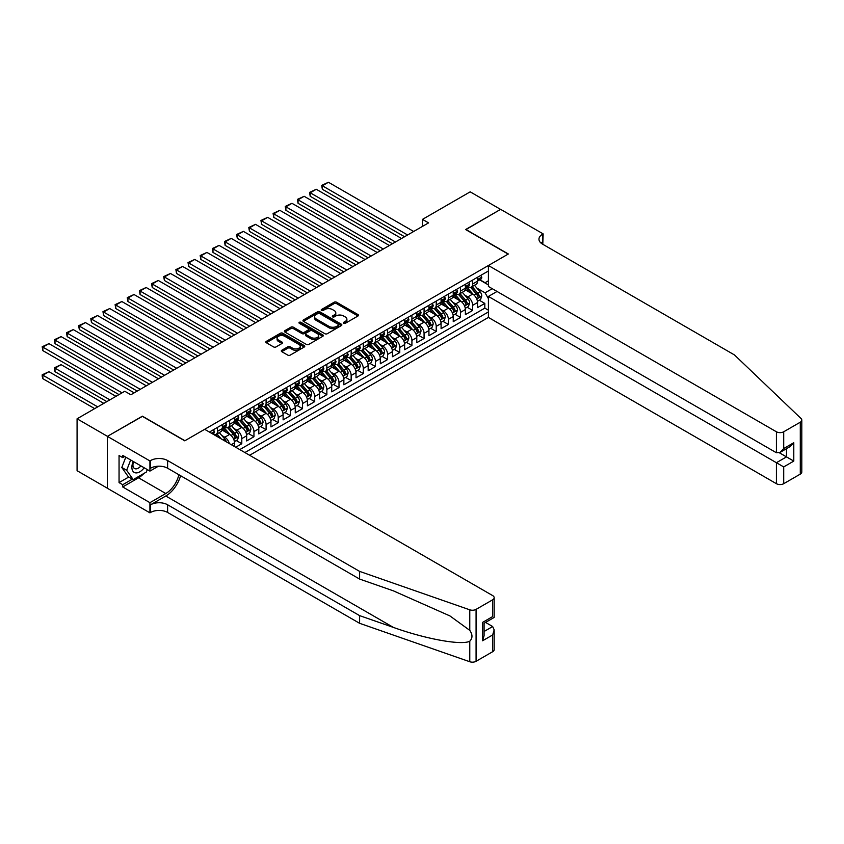 <?xml version="1.0" encoding="UTF-8"?>
<svg xmlns="http://www.w3.org/2000/svg" width="844" height="844" viewBox="0 0 844 844"><rect width="100%" height="100%" fill="white"/><g stroke="black" fill="none" stroke-linecap="round" stroke-linejoin="round"><path stroke-width="1.27" d="M343.656 323.294A1.182 0.686 0 0 0 345.333 323.294L358.004 315.983A1.688 0.971 0 0 0 358.5 315.287A1.688 0.971 0 0 0 358.004 314.601L336.534 302.205A1.688 0.971 0 0 0 334.15 302.205L321.469 309.526A1.182 0.686 0 0 0 323.147 310.486L324.782 309.537A5.402 3.112 0 0 1 332.42 309.537L334.203 310.571A5.402 3.112 0 0 1 335.785 312.776A5.402 3.112 0 0 1 334.203 314.981L332.568 315.93A1.182 0.686 0 0 0 334.235 316.89L335.88 315.941A5.402 3.112 0 0 1 343.508 315.941L345.301 316.975A5.402 3.112 0 0 1 346.884 319.18A5.402 3.112 0 0 1 345.301 321.385L343.656 322.334A1.182 0.686 0 0 0 343.656 323.294L343.656 322.334M281.78 350.271A1.688 0.971 0 0 0 281.295 350.967A1.688 0.971 0 0 0 281.78 351.653L287.804 355.134A1.688 0.971 0 0 0 290.188 355.134L304.273 347A1.688 0.971 0 0 0 304.758 346.314A1.688 0.971 0 0 0 304.273 345.629L282.793 333.232A1.688 0.971 0 0 0 280.408 333.232L266.335 341.356A1.688 0.971 0 0 0 265.839 342.042A1.688 0.971 0 0 0 266.335 342.738L273.614 346.937A1.688 0.971 0 0 0 275.999 346.937L282.023 343.455A1.688 0.971 0 0 0 282.518 342.769A1.688 0.971 0 0 0 282.023 342.084L278.414 339.995A4.515 2.606 0 0 1 277.096 338.159A4.515 2.606 0 0 1 279.881 335.743A4.515 2.606 0 0 1 284.797 336.313L298.934 344.468A4.515 2.606 0 0 1 300.253 346.314A4.515 2.606 0 0 1 297.468 348.72A4.515 2.606 0 0 1 292.551 348.161L290.188 346.8A1.688 0.971 0 0 0 287.804 346.8L281.78 350.271L281.78 351.653M142.393 416.377L107.452 436.337L77.078 418.793L77.078 470.709L107.399 488.222M142.393 416.166L184.92 440.716L508.162 254.097L465.624 229.547L500.566 209.375L470.182 191.841L422.485 219.377L422.485 226.392M77.078 418.793L124.775 391.257L130.852 394.77L428.562 222.879L422.485 219.377M324.898 333.718A1.688 0.971 0 0 0 327.293 333.718L341.366 325.584A1.688 0.971 0 0 0 341.862 324.898A1.688 0.971 0 0 0 341.366 324.212L319.897 311.816A1.688 0.971 0 0 0 317.513 311.816L303.429 319.939A1.688 0.971 0 0 0 302.943 320.625A1.688 0.971 0 0 0 303.429 321.321L324.898 333.718M299.789 323.547A1.182 0.686 0 0 1 300.991 323.716L300.991 322.313L322.819 334.92A1.688 0.971 0 0 1 323.305 335.606A1.688 0.971 0 0 1 322.819 336.292L308.746 344.426A1.688 0.971 0 0 1 306.351 344.426L284.882 332.03L284.882 330.648A1.688 0.971 0 0 0 284.396 331.333A1.688 0.971 0 0 0 284.882 332.03M284.882 330.648L290.906 327.166A1.688 0.971 0 0 1 293.29 327.166L302.004 332.198A1.688 0.971 0 0 0 304.389 332.198L308.387 329.888A1.688 0.971 0 0 0 308.872 329.202A1.688 0.971 0 0 0 308.387 328.516L299.314 323.284A1.182 0.686 0 0 1 300.991 322.313M235.719 447.246L241.795 443.733L236.267 440.547M233.883 428.435L236.932 430.197A6.879 3.967 60 0 1 241.795 438.616L246.659 435.81L246.659 440.927L253.949 436.717L248.421 433.531M246.037 421.42L249.085 423.182A6.879 3.967 60 0 1 253.949 431.601L258.802 428.794L258.802 433.911L266.092 429.702L260.564 426.515M258.19 414.404L261.239 416.166A6.879 3.967 60 0 1 266.092 424.585L270.956 421.778L270.956 426.895L278.246 422.686L272.717 419.5M270.333 407.388L273.393 409.15A6.879 3.967 60 0 1 278.246 417.569L283.109 414.763L283.109 419.879L290.399 415.67L284.871 412.484M282.487 400.373L285.536 402.134A6.879 3.967 60 0 1 290.399 410.553L295.263 407.747L295.263 412.864L302.553 408.654L297.025 405.468M294.64 393.357L297.689 395.119A6.879 3.967 60 0 1 302.553 403.537L307.416 400.731L307.416 405.848L314.707 401.638L309.178 398.452M306.794 386.341L309.843 388.103A6.879 3.967 60 0 1 314.707 396.522L319.559 393.715L319.559 398.832L326.86 394.623L321.332 391.437M318.948 379.325L321.997 381.087A6.879 3.967 60 0 1 326.86 389.506L331.713 386.7L331.713 391.816L339.003 387.607L333.475 384.421M331.091 372.309L334.15 374.071A6.879 3.967 60 0 1 339.003 382.49L343.867 379.684L343.867 384.801L351.157 380.591L345.629 377.405M343.244 365.294L346.304 367.056A6.879 3.967 60 0 1 351.157 375.474L356.02 372.668L356.02 377.785L363.31 373.575L357.782 370.389M355.398 358.278L358.447 360.04A6.879 3.967 60 0 1 363.31 368.459L368.174 365.652L368.174 370.769L375.464 366.56L369.936 363.374M367.551 351.262L370.6 353.024A6.879 3.967 60 0 1 375.464 361.443L380.327 358.637L380.327 363.753L387.618 359.544L382.089 356.358M379.705 344.246L382.754 346.008A6.879 3.967 60 0 1 387.618 354.427L392.471 351.621L392.471 356.738L399.771 352.528L394.232 349.342M391.859 337.231L394.908 338.993A6.879 3.967 60 0 1 399.771 347.411L404.624 344.605L404.624 349.722L411.914 345.512L406.386 342.326M404.002 330.215L407.061 331.977A6.879 3.967 60 0 1 411.914 340.396L416.778 337.589L416.778 342.706L424.068 338.497L418.54 335.311M416.155 323.199L419.204 324.961A6.879 3.967 60 0 1 424.068 333.38L428.931 330.574L428.931 335.69L436.221 331.481L430.693 328.295M428.309 316.183L431.358 317.945A6.879 3.967 60 0 1 436.221 326.364L441.085 323.558L441.085 328.675L448.375 324.465L442.847 321.279M440.462 309.168L443.511 310.93A6.879 3.967 60 0 1 448.375 319.348L453.239 316.542L453.239 321.659L460.529 317.449L455 314.263M452.616 302.152L455.665 303.914A6.879 3.967 60 0 1 460.529 312.333L465.382 309.526L465.382 314.643L472.682 310.434L472.682 305.317A6.879 3.967 -120 0 0 467.819 296.898L464.77 295.136M467.143 307.248L472.682 310.434M234.505 446.539L234.505 442.826A6.879 3.967 -120 0 0 229.642 434.407L222.13 430.071M229.357 443.575A6.879 3.967 60 0 0 224.778 437.213L221.729 435.451M246.659 435.81A6.879 3.967 -120 0 0 241.795 427.391L234.273 423.055M258.802 428.794A6.879 3.967 -120 0 0 253.949 420.375L246.427 416.039M270.956 421.778A6.879 3.967 -120 0 0 266.092 413.36L258.58 409.023M283.109 414.763A6.879 3.967 -120 0 0 278.246 406.344L270.734 402.008M295.263 407.747A6.879 3.967 -120 0 0 290.399 399.328L282.888 394.992M307.416 400.731A6.879 3.967 -120 0 0 302.553 392.312L295.041 387.976M319.559 393.715A6.879 3.967 -120 0 0 314.707 385.297L307.184 380.961M331.713 386.7A6.879 3.967 -120 0 0 326.86 378.281L319.338 373.945M343.867 379.684A6.879 3.967 -120 0 0 339.003 371.265L331.492 366.929M356.02 372.668A6.879 3.967 -120 0 0 351.157 364.249L343.645 359.913M368.174 365.652A6.879 3.967 -120 0 0 363.31 357.234L355.799 352.897M380.327 358.637A6.879 3.967 -120 0 0 375.464 350.218L367.952 345.882M392.471 351.621A6.879 3.967 -120 0 0 387.618 343.202L380.095 338.866M404.624 344.605A6.879 3.967 -120 0 0 399.771 336.186L392.249 331.85M416.778 337.589A6.879 3.967 -120 0 0 411.914 329.171L404.403 324.834M428.931 330.574A6.879 3.967 -120 0 0 424.068 322.155L416.556 317.819M441.085 323.558A6.879 3.967 -120 0 0 436.221 315.139L428.71 310.803M453.239 316.542A6.879 3.967 -120 0 0 448.375 308.123L440.863 303.787M465.382 309.526A6.879 3.967 -120 0 0 460.529 301.108L453.006 296.772M249.634 455.275L488.412 317.418L776.417 483.696L776.417 462.712L786.502 456.889L786.502 448.67M244.897 452.542L488.412 311.942M488.412 270.977L209.407 432.054M224.715 427.075L224.778 427.106A6.879 3.967 60 0 0 228.218 427.454L233.081 424.648A6.879 3.967 -120 0 0 234.505 421.494L234.505 417.569M236.869 420.059L236.932 420.09A6.879 3.967 60 0 0 240.371 420.439L245.235 417.632A6.879 3.967 -120 0 0 246.659 414.478L246.659 410.553M249.022 413.043L249.085 413.075A6.879 3.967 60 0 0 252.525 413.423L257.378 410.617A6.879 3.967 -120 0 0 258.802 407.462L258.802 403.537M261.176 406.027L261.239 406.059A6.879 3.967 60 0 0 264.678 406.407L269.531 403.601A6.879 3.967 -120 0 0 270.956 400.446L270.956 396.522M273.329 399.012L273.393 399.043A6.879 3.967 60 0 0 276.821 399.391L281.685 396.585A6.879 3.967 -120 0 0 283.109 393.431L283.109 389.506M285.472 391.996L285.536 392.027A6.879 3.967 60 0 0 288.975 392.376L293.839 389.569A6.879 3.967 -120 0 0 295.263 386.415L295.263 382.49M297.626 384.98L297.689 385.012A6.879 3.967 60 0 0 301.129 385.36L305.992 382.554A6.879 3.967 -120 0 0 307.416 379.399L307.416 375.474M309.78 377.964L309.843 377.996A6.879 3.967 60 0 0 313.282 378.344L318.146 375.538A6.879 3.967 -120 0 0 319.559 372.383L319.559 368.459M321.933 370.949L321.997 370.98A6.879 3.967 60 0 0 325.436 371.328L330.289 368.522A6.879 3.967 -120 0 0 331.713 365.368L331.713 361.443M334.087 363.933L334.15 363.964A6.879 3.967 60 0 0 337.579 364.313L342.442 361.506A6.879 3.967 -120 0 0 343.867 358.352L343.867 354.427M346.23 356.917L346.304 356.949A6.879 3.967 60 0 0 349.732 357.297L354.596 354.491A6.879 3.967 -120 0 0 356.02 351.336L356.02 347.411M358.383 349.901L358.447 349.933A6.879 3.967 60 0 0 361.886 350.281L366.75 347.475A6.879 3.967 -120 0 0 368.174 344.32L368.174 340.396M370.537 342.886L370.6 342.917A6.879 3.967 60 0 0 374.04 343.265L378.903 340.459A6.879 3.967 -120 0 0 380.327 337.305L380.327 333.38M382.691 335.87L382.754 335.901A6.879 3.967 60 0 0 386.193 336.25L391.057 333.443A6.879 3.967 -120 0 0 392.471 330.289L392.471 326.364M394.844 328.854L394.908 328.886A6.879 3.967 60 0 0 398.347 329.234L403.2 326.428A6.879 3.967 -120 0 0 404.624 323.273L404.624 319.348M406.998 321.838L407.061 321.87A6.879 3.967 60 0 0 410.49 322.218L415.353 319.412A6.879 3.967 -120 0 0 416.778 316.257L416.778 312.333M419.141 314.823L419.204 314.854A6.879 3.967 60 0 0 422.644 315.202L427.507 312.396A6.879 3.967 -120 0 0 428.931 309.242L428.931 305.317M431.295 307.807L431.358 307.838A6.879 3.967 60 0 0 434.797 308.187L439.661 305.38A6.879 3.967 -120 0 0 441.085 302.226L441.085 298.301M443.448 300.791L443.511 300.823A6.879 3.967 60 0 0 446.951 301.171L451.814 298.365A6.879 3.967 -120 0 0 453.239 295.21L453.239 291.286M455.602 293.775L455.665 293.807A6.879 3.967 60 0 0 459.104 294.155L463.968 291.349A6.879 3.967 -120 0 0 465.382 288.194L465.382 284.27M239.791 449.599L484.825 308.123L484.825 303.418L477.535 307.627L477.535 302.511A6.879 3.967 -120 0 0 472.682 294.092L465.16 289.756M467.755 286.76L467.819 286.791A6.879 3.967 -120 0 0 471.258 287.139A6.879 3.967 -120 0 0 472.682 283.985L472.682 280.06M471.258 287.139L476.111 284.333A6.879 3.967 -120 0 0 477.535 281.179L477.535 277.254M210.198 432.508L210.198 431.601M217.488 427.391L217.488 431.316A6.879 3.967 60 0 1 216.064 434.47A6.879 3.967 60 0 1 213.943 434.681M216.064 434.47L220.928 431.664A6.879 3.967 -120 0 0 222.352 428.509L222.352 424.585M229.642 420.375L229.642 424.3A6.879 3.967 60 0 1 228.218 427.454M241.795 413.36L241.795 417.284A6.879 3.967 60 0 1 240.371 420.439M253.949 406.344L253.949 410.268A6.879 3.967 60 0 1 252.525 413.423M266.092 399.328L266.092 403.253A6.879 3.967 60 0 1 264.678 406.407M278.246 392.312L278.246 396.237A6.879 3.967 60 0 1 276.821 399.391M290.399 385.297L290.399 389.221A6.879 3.967 60 0 1 288.975 392.376M302.553 378.281L302.553 382.205A6.879 3.967 60 0 1 301.129 385.36M314.707 371.265L314.707 375.19A6.879 3.967 60 0 1 313.282 378.344M326.86 364.249L326.86 368.174A6.879 3.967 60 0 1 325.436 371.328M339.003 357.234L339.003 361.158A6.879 3.967 60 0 1 337.579 364.313M351.157 350.218L351.157 354.142A6.879 3.967 60 0 1 349.732 357.297M363.31 343.202L363.31 347.127A6.879 3.967 60 0 1 361.886 350.281M375.464 336.186L375.464 340.111A6.879 3.967 60 0 1 374.04 343.265M387.618 329.171L387.618 333.095A6.879 3.967 60 0 1 386.193 336.25M399.771 322.155L399.771 326.079A6.879 3.967 60 0 1 398.347 329.234M411.914 315.139L411.914 319.064A6.879 3.967 60 0 1 410.49 322.218M424.068 308.123L424.068 312.048A6.879 3.967 60 0 1 422.644 315.202M436.221 301.108L436.221 305.032A6.879 3.967 60 0 1 434.797 308.187M448.375 294.092L448.375 298.016A6.879 3.967 60 0 1 446.951 301.171M460.529 287.076L460.529 291.001A6.879 3.967 60 0 1 459.104 294.155M460.529 312.333L460.529 317.449M448.375 319.348L448.375 324.465M436.221 326.364L436.221 331.481M424.068 333.38L424.068 338.497M411.914 340.396L411.914 345.512M399.771 347.411L399.771 352.528M387.618 354.427L387.618 359.544M375.464 361.443L375.464 366.56M363.31 368.459L363.31 373.575M351.157 375.474L351.157 380.591M339.003 382.49L339.003 387.607M326.86 389.506L326.86 394.623M314.707 396.522L314.707 401.638M302.553 403.537L302.553 408.654M290.399 410.553L290.399 415.67M278.246 417.569L278.246 422.686M266.092 424.585L266.092 429.702M253.949 431.601L253.949 436.717M241.795 438.616L241.795 443.733M488.412 298.618L485.068 292.826L476.913 288.12M485.068 292.826L492.242 288.69M479.666 279.881L488.412 284.934M479.909 279.744L485.068 282.729L488.412 280.799M479.297 300.232L484.825 303.418M484.825 308.123L488.412 310.191M344.13 323.463L345.301 322.788A5.402 3.112 0 0 0 346.884 320.583L346.884 319.18M335.785 312.776L335.785 314.179A5.402 3.112 0 0 1 334.203 316.384L333.042 317.059M357.983 315.994L336.534 303.608A1.688 0.971 0 0 0 334.15 303.608L321.944 310.655M341.345 325.605L319.897 313.219A1.688 0.971 0 0 0 317.513 313.219L303.46 321.332M338.381 325.383A1.182 0.686 0 0 0 338.381 324.412L319.538 313.535A1.182 0.686 0 0 0 317.861 313.535L316.141 314.538A5.402 3.112 0 0 0 314.559 316.743A5.402 3.112 0 0 0 316.141 318.937L329.023 326.375A5.402 3.112 0 0 0 336.651 326.375L338.381 325.383L338.381 326.786A1.182 0.686 0 0 0 338.729 326.301L338.729 324.898M314.559 316.743L314.559 318.146A5.402 3.112 0 0 0 316.141 320.34L316.141 318.937M338.381 326.786L336.651 327.778A5.402 3.112 0 0 1 329.023 327.778L316.141 320.34M284.903 332.04L290.906 328.569L290.906 327.166M308.872 329.202L308.872 330.605A1.688 0.971 0 0 1 308.387 331.291L304.389 333.602A1.688 0.971 0 0 1 302.004 333.602L293.29 328.569A1.688 0.971 0 0 0 290.906 328.569M300.991 323.716L322.798 336.313M311.035 337.41A4.515 2.606 0 0 0 315.951 337.98A4.515 2.606 0 0 0 318.737 335.574A4.515 2.606 0 0 0 317.418 333.728L312.438 330.859A1.688 0.971 0 0 0 310.054 330.859L306.055 333.158A1.688 0.971 0 0 0 305.56 333.855A1.688 0.971 0 0 0 306.055 334.541L311.035 337.41L311.035 338.813A4.515 2.606 0 0 0 315.951 339.383A4.515 2.606 0 0 0 318.737 336.978L318.737 335.574M305.56 333.855L305.56 335.258A1.688 0.971 0 0 0 306.055 335.944L306.055 334.541M311.035 338.813L306.055 335.944M300.253 346.314L300.253 347.717A4.515 2.606 0 0 1 297.468 350.123A4.515 2.606 0 0 1 292.551 349.564L290.188 348.203A1.688 0.971 0 0 0 287.804 348.203L281.812 351.663M277.096 338.159L277.096 339.562A4.515 2.606 0 0 0 278.414 341.398L278.414 339.995M282.023 342.084L282.023 343.455L278.414 341.398M304.241 347.021L282.793 334.635A1.688 0.971 0 0 0 280.408 334.635L266.356 342.748M477.44 301.308L480.574 299.493L481.787 295.98A4.558 2.627 -120 0 0 480.014 291.707L474.465 285.283M473.357 294.535L467.006 287.192M322.355 217.341L380.264 250.773L298.059 203.309L297.383 199.416L304.135 196.293L298.059 199.796L298.059 203.309M469.739 292.393L466.057 288.131A10.909 6.298 -120 0 0 465.719 287.751M470.635 287.382L476.248 293.881A4.558 2.627 60 0 1 477.873 297.025C478.559 297.943 479.044 297.658 479.329 296.181A4.558 2.627 -120 0 0 477.704 293.047L472.155 286.612M470.963 287.276L476.997 294.261A2.321 1.34 60 0 1 477.588 295.168L479.329 296.181M477.873 297.025L478.21 297.563M407.599 234.98L322.355 185.764L322.355 189.278L404.571 236.742M480.763 275.397L481.787 277.18A4.558 2.627 60 0 1 480.848 279.195L478.537 280.535A4.558 2.627 -120 0 0 479.329 279.48L479.234 279.079M413.676 231.478L328.432 182.262L322.355 185.764L321.691 185.385L328.432 182.262M477.693 280.746L477.704 280.746A4.558 2.627 -120 0 0 478.537 280.535M478.748 279.142L479.329 279.48L477.873 280.324A4.558 2.627 60 0 1 477.535 280.968M322.355 189.278L321.691 185.385M133.204 461.446A11.172 6.446 120 0 0 135.831 472.893A11.172 6.446 120 0 0 144.166 467.776M133.584 461.668A7.649 4.42 120 0 0 134.512 468.504A7.649 4.42 120 0 0 135.641 468.853A7.649 4.42 120 0 0 140.916 465.899M147.299 469.58L146.339 472.049L133.215 479.624L128.362 476.818L121.8 467.481L125.798 457.174M133.215 479.624L126.663 470.287L130.662 459.98M121.8 467.481L126.663 470.287M497.042 291.465L488.412 296.444L783.707 466.922L783.707 483.696L800.291 474.117L800.291 422.2A5.159 2.975 0 0 0 801.8 420.09A5.159 2.975 0 0 0 801.061 418.55L734.491 354.955L542.492 244.106A12.027 6.942 180 0 1 538.968 239.19A12.027 6.942 180 0 1 542.492 234.284L543.156 233.893L500.629 209.344L465.814 229.652M488.412 296.444L488.412 317.418M465.814 229.441L508.341 253.991L488.412 265.501L776.417 431.78A5.159 2.975 0 0 0 783.707 431.78L800.291 422.2M543.156 233.893L542.798 244.275M488.412 265.501L488.412 286.475L776.417 452.753L776.417 431.78M801.8 420.09L801.8 472.007A5.159 2.975 180 0 1 800.291 474.117M783.707 483.696A5.159 2.975 180 0 1 776.417 483.696M540.972 243.03A12.027 6.942 180 0 1 542.492 241.964L542.492 234.284M779.328 452.753L793.793 461.098L783.707 466.922M783.707 431.78L783.707 448.544L780.056 452.395L776.417 452.753M783.707 448.544L793.793 442.72L790.142 446.571L780.056 452.395M492.664 651.716L492.664 634.952L494.173 629.867L494.173 649.616A5.159 2.975 180 0 1 492.664 651.716L476.079 661.295A5.159 2.975 180 0 1 469.77 661.738L359.607 623.305L359.607 615.624L167.608 504.775A12.027 6.942 -0 0 0 150.591 504.775L165.783 496.008A22.387 12.924 120 0 0 180.574 475.71M359.607 615.624L393.388 627.409C425.671 639.045 461.742 645.565 469.77 641.208C472.693 638.212 472.693 634.593 469.77 630.352L449.947 615.941L393.388 590.853L359.607 579.068L167.608 468.22A12.027 6.942 -0 0 0 150.591 468.22L150.591 460.539L149.926 460.929L107.399 436.369L142.214 416.271L184.741 440.821L204.67 429.322L492.664 595.59A5.159 2.975 -0 0 1 494.173 597.7A5.159 2.975 -0 0 1 492.664 599.799L476.079 609.379L476.079 661.295M359.607 623.305L167.608 512.456A12.027 6.942 -0 0 0 150.591 512.456L149.926 512.846L107.399 488.286L107.399 436.369M359.607 579.068L359.607 571.388L167.608 460.539A12.027 6.942 -0 0 0 150.591 460.539M469.77 630.352L469.77 609.822L359.607 571.388M143.923 473.442A19.338 11.162 -60 0 1 138.564 477.799L122.707 486.956L122.707 484.709L132.371 479.128M124.648 456.509L122.707 457.627L119.057 455.528L119.057 482.61L122.707 484.709M122.707 457.627L122.707 455.38L149.926 471.1L149.926 460.929M149.926 512.846L149.926 502.676L165.783 493.518A19.338 11.162 120 0 0 178.875 474.729M122.707 486.956L149.926 502.676M485.553 622.429L492.664 626.533L494.173 629.867M158.408 466.204L149.926 471.1M469.77 609.822A5.159 2.975 -0 0 0 476.079 609.379M119.057 482.61L128.721 477.029M492.664 634.952L482.578 640.775L484.087 635.69L484.087 623.262L494.173 617.439L494.173 597.7M482.578 640.775L482.578 622.397C484.551 623.526 484.551 623.526 482.578 622.397L492.664 616.574C494.637 617.702 494.637 617.702 492.664 616.574L492.664 599.799M465.287 308.324L468.42 306.509L469.644 302.996A4.558 2.627 -120 0 0 467.861 298.723L462.312 292.298M461.204 301.551L454.853 294.208M310.212 224.356L368.111 257.789L285.905 210.325L285.24 206.432L291.982 203.309L285.905 206.812L285.905 210.325M457.585 299.409L453.903 295.147A10.909 6.298 -120 0 0 453.566 294.767M458.482 294.398L464.094 300.897A4.558 2.627 60 0 1 465.719 304.04C466.405 304.958 466.89 304.673 467.186 303.196A4.558 2.627 -120 0 0 465.561 300.063L460.001 293.628M458.809 294.292L464.844 301.276A2.321 1.34 60 0 1 465.434 302.184L467.186 303.196M465.719 304.04L466.057 304.578M453.133 315.339L456.277 313.525L457.49 310.012A4.558 2.627 -120 0 0 455.718 305.739L450.158 299.314M449.05 308.566L442.699 301.224M298.059 231.372L355.957 264.805L273.751 217.341L273.087 213.448L279.828 210.325L273.751 213.827L273.751 217.341M445.442 306.425L441.76 302.163A10.909 6.298 -120 0 0 441.412 301.783M446.328 301.413L451.951 307.912A4.558 2.627 60 0 1 453.566 311.056C454.251 311.974 454.737 311.689 455.032 310.212A4.558 2.627 -120 0 0 453.407 307.079L447.847 300.643M446.666 301.308L452.7 308.292A2.321 1.34 60 0 1 453.281 309.199L455.032 310.212M453.566 311.056L453.903 311.594M440.979 322.355L444.123 320.541L445.337 317.027A4.558 2.627 -120 0 0 443.564 312.755L438.015 306.33M436.897 315.582L430.556 308.239M285.905 238.388L343.803 271.821L261.598 224.356L260.933 220.463L267.675 217.341L261.598 220.843L261.598 224.356M433.288 313.44L429.607 309.178A10.909 6.298 -120 0 0 429.269 308.798M434.175 308.429L439.798 314.928A4.558 2.627 60 0 1 441.423 318.072C442.098 318.99 442.594 318.705 442.878 317.228A4.558 2.627 -120 0 0 441.254 314.095L435.704 307.659M434.512 308.324L440.547 315.308A2.321 1.34 60 0 1 441.127 316.215L442.878 317.228M441.423 318.072L441.75 318.61M428.826 329.371L431.97 327.556L433.183 324.054A4.558 2.627 -120 0 0 431.411 319.771L425.861 313.346M424.743 322.598L418.402 315.255M273.751 245.404L331.66 278.837L249.444 231.372L248.78 227.479L255.521 224.356L249.444 227.859L249.444 231.372M421.135 320.456L417.453 316.194A10.909 6.298 -120 0 0 417.115 315.814M422.032 315.445L427.644 321.944A4.558 2.627 60 0 1 429.269 325.088C429.955 326.006 430.44 325.721 430.725 324.244A4.558 2.627 -120 0 0 429.1 321.11L423.551 314.675M422.359 315.339L428.393 322.324A2.321 1.34 60 0 1 428.974 323.231L430.725 324.244M429.269 325.088L429.596 325.626M395.456 241.996L310.212 192.78L310.212 196.293L392.418 243.758M468.61 282.413L469.644 284.196A4.558 2.627 60 0 1 468.694 286.211L466.384 287.551A4.558 2.627 -120 0 0 467.186 286.496L467.08 286.095M401.533 238.493L316.289 189.278L310.212 192.78L309.537 192.4L316.289 189.278M465.54 287.762L465.561 287.762A4.558 2.627 -120 0 0 466.384 287.551M466.595 286.158L467.186 286.496L465.719 287.34A4.558 2.627 60 0 1 465.382 287.983M310.212 196.293L309.537 192.4M383.303 249.012L297.383 199.416M456.456 289.429L457.49 291.212A4.558 2.627 60 0 1 456.541 293.227L454.241 294.567A4.558 2.627 -120 0 0 455.032 293.512L454.937 293.111M389.379 245.509L304.135 196.293M453.386 294.778L453.407 294.778A4.558 2.627 -120 0 0 454.241 294.567M454.441 293.174L455.032 293.512L453.566 294.356A4.558 2.627 60 0 1 453.239 294.999M371.149 256.027L285.24 206.432M444.303 296.444L445.337 298.227A4.558 2.627 60 0 1 444.398 300.242L442.087 301.582A4.558 2.627 -120 0 0 442.878 300.527L442.783 300.126M377.226 252.525L291.982 203.309M441.233 301.793L441.254 301.793A4.558 2.627 -120 0 0 442.087 301.582M442.288 300.19L442.878 300.527L441.423 301.371A4.558 2.627 60 0 1 441.085 302.015M358.995 263.043L273.087 213.448M432.149 303.46L433.183 305.243A4.558 2.627 60 0 1 432.244 307.258L429.934 308.598A4.558 2.627 -120 0 0 430.725 307.543L430.63 307.142M365.072 259.541L279.828 210.325M429.079 308.809L429.1 308.809A4.558 2.627 -120 0 0 429.934 308.598M430.134 307.205L430.725 307.543L429.269 308.387A4.558 2.627 60 0 1 428.931 309.031M416.672 336.387L419.816 334.572L421.029 331.07A4.558 2.627 -120 0 0 419.257 326.786L413.708 320.361M412.589 329.614L406.249 322.271M261.598 252.419L319.507 285.852L237.301 238.388L236.626 234.495L243.378 231.372L237.301 234.875L237.301 238.388M408.981 327.472L405.299 323.21A10.909 6.298 -120 0 0 404.962 322.83M409.878 322.461L415.491 328.96A4.558 2.627 60 0 1 417.115 332.103C417.801 333.021 418.286 332.736 418.571 331.259A4.558 2.627 -120 0 0 416.947 328.126L411.397 321.691M410.205 322.355L416.24 329.339A2.321 1.34 60 0 1 416.82 330.247L418.571 331.259M417.115 332.103L417.442 332.642M346.842 270.059L260.933 220.463M419.995 310.476L421.029 312.259A4.558 2.627 60 0 1 420.09 314.274L417.78 315.614A4.558 2.627 -120 0 0 418.571 314.559L418.476 314.158M352.919 266.556L267.675 217.341M416.936 315.825L416.947 315.825A4.558 2.627 -120 0 0 417.78 315.614M417.98 314.221L418.571 314.559L417.115 315.403A4.558 2.627 60 0 1 416.778 316.046M404.529 343.402L407.663 341.588L408.876 338.085A4.558 2.627 -120 0 0 407.103 333.802L401.554 327.377M400.446 336.629L394.095 329.287M249.444 259.435L307.353 292.868L225.148 245.404L224.472 241.511L231.224 238.388L225.148 241.89L225.148 245.404M396.828 334.488L393.146 330.226A10.909 6.298 -120 0 0 392.808 329.846M397.724 329.476L403.337 335.975A4.558 2.627 60 0 1 404.962 339.119C405.647 340.037 406.133 339.752 406.418 338.275A4.558 2.627 -120 0 0 404.793 335.142L399.244 328.706M398.051 329.371L404.086 336.355A2.321 1.34 60 0 1 404.677 337.262L406.418 338.275M404.962 339.119L405.299 339.657M334.699 277.075L248.78 227.479M407.852 317.492L408.876 319.275A4.558 2.627 60 0 1 407.937 321.29L405.626 322.63A4.558 2.627 -120 0 0 406.418 321.575L406.323 321.174M340.765 273.572L255.521 224.356M404.782 322.841L404.793 322.841A4.558 2.627 -120 0 0 405.626 322.63M405.837 321.237L406.418 321.575L404.962 322.419A4.558 2.627 60 0 1 404.624 323.062M392.376 350.418L395.509 348.604L396.733 345.101A4.558 2.627 -120 0 0 394.95 340.818L389.401 334.393M388.293 343.645L381.942 336.302M237.301 266.451L295.2 299.884L212.994 252.419L212.329 248.526L219.071 245.404L212.994 248.906L212.994 252.419M384.674 341.503L380.992 337.241A10.909 6.298 -120 0 0 380.655 336.861M385.571 336.492L391.183 342.991A4.558 2.627 60 0 1 392.808 346.135C393.494 347.053 393.979 346.768 394.275 345.291A4.558 2.627 -120 0 0 392.65 342.158L387.09 335.722M385.898 336.387L391.933 343.371A2.321 1.34 60 0 1 392.523 344.278L394.275 345.291M392.808 346.135L393.146 346.673M322.545 284.09L236.626 234.495M395.699 324.507L396.733 326.29A4.558 2.627 60 0 1 395.783 328.305L393.473 329.645A4.558 2.627 -120 0 0 394.275 328.59L394.169 328.189M328.622 280.588L243.378 231.372M392.629 329.856L392.65 329.856A4.558 2.627 -120 0 0 393.473 329.645M393.684 328.253L394.275 328.59L392.808 329.434A4.558 2.627 60 0 1 392.471 330.078M380.222 357.434L383.366 355.619L384.579 352.117A4.558 2.627 -120 0 0 382.807 347.833L377.247 341.409M376.139 350.661L369.788 343.318M225.148 273.467L283.046 306.899L200.84 259.435L200.176 255.542L206.917 252.419L200.84 255.922L200.84 259.435M372.531 348.519L368.849 344.257A10.909 6.298 -120 0 0 368.501 343.877M373.417 343.508L379.04 350.007A4.558 2.627 60 0 1 380.655 353.151C381.34 354.069 381.826 353.784 382.121 352.307A4.558 2.627 -120 0 0 380.496 349.173L374.947 342.738M373.755 343.402L379.789 350.387A2.321 1.34 60 0 1 380.37 351.294L382.121 352.307M380.655 353.151L380.992 353.689M310.392 291.106L224.472 241.511M383.545 331.523L384.579 333.306A4.558 2.627 60 0 1 383.63 335.321L381.33 336.661A4.558 2.627 -120 0 0 382.121 335.606L382.026 335.205M316.468 287.604L231.224 238.388M380.475 336.872L380.496 336.872A4.558 2.627 -120 0 0 381.33 336.661M381.53 335.268L382.121 335.606L380.655 336.45A4.558 2.627 60 0 1 380.327 337.094M368.068 364.45L371.212 362.635L372.426 359.133A4.558 2.627 -120 0 0 370.653 354.849L365.104 348.424M363.986 357.677L357.645 350.334M212.994 280.482L270.892 313.915L188.687 266.451L188.022 262.558L194.764 259.435L188.687 262.938L188.687 266.451M360.377 355.535L356.695 351.273A10.909 6.298 -120 0 0 356.358 350.893M361.264 350.524L366.887 357.023A4.558 2.627 60 0 1 368.512 360.166C369.197 361.084 369.683 360.799 369.967 359.322A4.558 2.627 -120 0 0 368.343 356.189L362.793 349.754M361.601 350.418L367.636 357.402A2.321 1.34 60 0 1 368.216 358.31L369.967 359.322M368.512 360.166L368.839 360.704M298.238 298.122L212.329 248.526M371.392 338.539L372.426 340.322A4.558 2.627 60 0 1 371.487 342.337L369.176 343.677A4.558 2.627 -120 0 0 369.967 342.622L369.872 342.221M304.315 294.619L219.071 245.404M368.322 343.888L368.343 343.888A4.558 2.627 -120 0 0 369.176 343.677M369.377 342.284L369.967 342.622L368.512 343.466A4.558 2.627 60 0 1 368.174 344.109M355.915 371.466L359.059 369.651L360.272 366.148A4.558 2.627 -120 0 0 358.5 361.865L352.95 355.44M351.832 364.692L345.491 357.35M200.84 287.498L258.749 320.931L176.533 273.467L175.868 269.574L182.61 266.451L176.533 269.953L176.533 273.467M348.224 362.551L344.542 358.289A10.909 6.298 -120 0 0 344.204 357.909M349.121 357.539L354.733 364.038A4.558 2.627 60 0 1 356.358 367.182C357.044 368.1 357.529 367.815 357.814 366.338A4.558 2.627 -120 0 0 356.189 363.205L350.64 356.769M349.448 357.434L355.482 364.418A2.321 1.34 60 0 1 356.062 365.325L357.814 366.338M356.358 367.182L356.685 367.72M286.084 305.138L200.176 255.542M359.238 345.555L360.272 347.338A4.558 2.627 60 0 1 359.333 349.353L357.023 350.693A4.558 2.627 -120 0 0 357.814 349.638L357.719 349.237M292.161 301.635L206.917 252.419M356.168 350.904L356.189 350.904A4.558 2.627 -120 0 0 357.023 350.693M357.223 349.3L357.814 349.638L356.358 350.482A4.558 2.627 60 0 1 356.02 351.125M343.761 378.481L346.905 376.667L348.118 373.164A4.558 2.627 -120 0 0 346.346 368.881L340.797 362.456M339.678 371.708L333.338 364.365M188.687 294.514L246.596 327.947L164.39 280.482L163.715 276.589L170.467 273.467L164.39 276.969L164.39 280.482M336.07 369.566L332.388 365.304A10.909 6.298 -120 0 0 332.051 364.924M336.967 364.555L342.58 371.054A4.558 2.627 60 0 1 344.204 374.198C344.89 375.116 345.375 374.831 345.66 373.354A4.558 2.627 -120 0 0 344.036 370.221L338.486 363.785M337.294 364.45L343.329 371.434A2.321 1.34 60 0 1 343.909 372.341L345.66 373.354M344.204 374.198L344.531 374.736M273.931 312.153L188.022 262.558M347.084 352.57L348.118 354.353A4.558 2.627 60 0 1 347.179 356.368L344.869 357.708A4.558 2.627 -120 0 0 345.66 356.653L345.565 356.252M280.008 308.651L194.764 259.435M344.025 357.919L344.036 357.919A4.558 2.627 -120 0 0 344.869 357.708M345.069 356.316L345.66 356.653L344.204 357.497A4.558 2.627 60 0 1 343.867 358.141M331.618 385.497L334.751 383.682L335.965 380.18A4.558 2.627 -120 0 0 334.192 375.897L328.643 369.472M327.535 378.724L321.184 371.381M176.533 301.53L234.442 334.962L152.237 287.498L151.561 283.605L158.313 280.482L152.237 283.985L152.237 287.498M323.917 376.582L320.235 372.32A10.909 6.298 -120 0 0 319.897 371.94M324.813 371.571L330.426 378.07A4.558 2.627 60 0 1 332.051 381.214C332.736 382.132 333.222 381.847 333.507 380.37A4.558 2.627 -120 0 0 331.882 377.236L326.333 370.801M325.14 371.466L331.175 378.45A2.321 1.34 60 0 1 331.766 379.357L333.507 380.37M332.051 381.214L332.388 381.752M261.788 319.169L175.868 269.574M334.941 359.586L335.965 361.369A4.558 2.627 60 0 1 335.026 363.384L332.715 364.724A4.558 2.627 -120 0 0 333.507 363.669L333.412 363.268M267.854 315.667L182.61 266.451M331.871 364.935L331.882 364.935A4.558 2.627 -120 0 0 332.715 364.724M332.926 363.331L333.507 363.669L332.051 364.513A4.558 2.627 60 0 1 331.713 365.157M319.465 392.513L322.598 390.698L323.822 387.196A4.558 2.627 -120 0 0 322.039 382.912L316.489 376.487M315.382 385.74L309.031 378.397M164.39 308.545L222.288 341.978L140.083 294.514L139.418 290.621L146.16 287.498L140.083 291.001L140.083 294.514M311.763 383.598L308.081 379.336A10.909 6.298 -120 0 0 307.743 378.956M312.66 378.587L318.272 385.086A4.558 2.627 60 0 1 319.897 388.229C320.583 389.147 321.068 388.862 321.364 387.385A4.558 2.627 -120 0 0 319.739 384.252L314.179 377.817M312.987 378.481L319.021 385.465A2.321 1.34 60 0 1 319.612 386.373L321.364 387.385M319.897 388.229L320.235 388.767M249.634 326.185L163.715 276.589M322.788 366.602L323.822 368.385A4.558 2.627 60 0 1 322.872 370.4L320.562 371.74A4.558 2.627 -120 0 0 321.364 370.685L321.258 370.284M255.711 322.682L170.467 273.467M319.718 371.951L319.739 371.951A4.558 2.627 -120 0 0 320.562 371.74M320.773 370.347L321.364 370.685L319.897 371.529A4.558 2.627 60 0 1 319.559 372.172M307.311 399.528L310.455 397.714L311.668 394.211A4.558 2.627 -120 0 0 309.896 389.928L304.336 383.503M303.228 392.755L296.877 385.413M152.237 315.561L210.135 348.994L127.929 301.53L127.265 297.637L134.006 294.514L127.929 298.016L127.929 301.53M299.62 390.614L295.938 386.352A10.909 6.298 -120 0 0 295.6 385.972M300.506 385.602L306.129 392.101A4.558 2.627 60 0 1 307.754 395.245C308.429 396.163 308.915 395.878 309.21 394.401A4.558 2.627 -120 0 0 307.585 391.268L302.036 384.832M300.844 385.497L306.878 392.481A2.321 1.34 60 0 1 307.459 393.388L309.21 394.401M307.754 395.245L308.081 395.783M237.48 333.201L151.561 283.605M310.634 373.618L311.668 375.401A4.558 2.627 60 0 1 310.719 377.416L308.419 378.756A4.558 2.627 -120 0 0 309.21 377.701L309.115 377.3M243.557 329.698L158.313 280.482M307.564 378.967L307.585 378.967A4.558 2.627 -120 0 0 308.419 378.756M308.619 377.363L309.21 377.701L307.754 378.545A4.558 2.627 60 0 1 307.416 379.188M295.157 406.544L298.301 404.73L299.514 401.227A4.558 2.627 -120 0 0 297.742 396.944L292.193 390.519M291.074 399.771L284.734 392.428M140.083 322.577L197.981 356.01L115.776 308.545L115.111 304.652L121.852 301.53L115.776 305.032L115.776 308.545M287.466 397.629L283.784 393.367A10.909 6.298 -120 0 0 283.447 392.987M288.353 392.618L293.976 399.117A4.558 2.627 60 0 1 295.6 402.261C296.286 403.179 296.772 402.894 297.056 401.417A4.558 2.627 -120 0 0 295.432 398.284L289.882 391.848M288.69 392.513L294.725 399.497A2.321 1.34 60 0 1 295.305 400.404L297.056 401.417M295.6 402.261L295.928 402.799M225.327 340.216L139.418 290.621M298.481 380.633L299.514 382.416A4.558 2.627 60 0 1 298.576 384.431L296.265 385.771A4.558 2.627 -120 0 0 297.056 384.716L296.961 384.315M231.404 336.714L146.16 287.498M295.411 385.982L295.432 385.982A4.558 2.627 -120 0 0 296.265 385.771M296.466 384.379L297.056 384.716L295.6 385.56A4.558 2.627 60 0 1 295.263 386.204M283.004 413.56L286.148 411.745L287.361 408.243A4.558 2.627 -120 0 0 285.588 403.959L280.039 397.535M278.921 406.787L272.58 399.444M127.929 329.593L185.838 363.026L103.622 315.561L102.957 311.668L109.699 308.545L103.622 312.048L103.622 315.561M275.313 404.645L271.631 400.383A10.909 6.298 -120 0 0 271.293 400.003M276.21 399.634L281.822 406.133A4.558 2.627 60 0 1 283.447 409.277C284.133 410.195 284.618 409.91 284.903 408.433A4.558 2.627 -120 0 0 283.278 405.299L277.729 398.864M276.537 399.528L282.571 406.513A2.321 1.34 60 0 1 283.151 407.42L284.903 408.433M283.447 409.277L283.774 409.815M213.173 347.232L127.265 297.637M286.327 387.649L287.361 389.432A4.558 2.627 60 0 1 286.422 391.447L284.111 392.787A4.558 2.627 -120 0 0 284.903 391.732L284.808 391.331M219.25 343.73L134.006 294.514M283.257 392.998L283.278 392.998A4.558 2.627 -120 0 0 284.111 392.787M284.312 391.394L284.903 391.732L283.447 392.576A4.558 2.627 60 0 1 283.109 393.22M270.85 420.576L273.994 418.761L275.207 415.259A4.558 2.627 -120 0 0 273.435 410.975L267.886 404.55M266.767 413.803L260.427 406.46M115.776 336.608L173.685 370.041L91.479 322.577L90.804 318.684L97.556 315.561L91.479 319.064L91.479 322.577M263.159 411.661L259.477 407.399A10.909 6.298 -120 0 0 259.14 407.019M264.056 406.65L269.669 413.149A4.558 2.627 60 0 1 271.293 416.292C271.979 417.21 272.464 416.925 272.749 415.448A4.558 2.627 -120 0 0 271.124 412.315L265.575 405.88M264.383 406.544L270.418 413.528A2.321 1.34 60 0 1 270.998 414.436L272.749 415.448M271.293 416.292L271.62 416.83M201.02 354.248L115.111 304.652M274.173 394.665L275.207 396.448A4.558 2.627 60 0 1 274.268 398.463L271.958 399.803A4.558 2.627 -120 0 0 272.749 398.748L272.654 398.347M207.096 350.745L121.852 301.53M271.114 400.014L271.124 400.014A4.558 2.627 -120 0 0 271.958 399.803M272.169 398.41L272.749 398.748L271.293 399.592A4.558 2.627 60 0 1 270.956 400.235M258.707 427.591L261.84 425.777L263.054 422.274A4.558 2.627 -120 0 0 261.281 417.991L255.732 411.566M254.624 420.818L248.273 413.476M103.622 343.624L161.531 377.057L79.325 329.593L78.65 325.7L85.402 322.577L79.325 326.079L79.325 329.593M251.006 418.677L247.324 414.415A10.909 6.298 -120 0 0 246.986 414.035M251.902 413.666L257.515 420.164A4.558 2.627 60 0 1 259.14 423.308C259.825 424.226 260.311 423.941 260.596 422.464A4.558 2.627 -120 0 0 258.981 419.331L253.422 412.895M252.229 413.56L258.264 420.544A2.321 1.34 60 0 1 258.855 421.451L260.596 422.464M259.14 423.308L259.477 423.846M188.877 361.264L102.957 311.668M262.03 401.681L263.054 403.464A4.558 2.627 60 0 1 262.115 405.479L259.804 406.819A4.558 2.627 -120 0 0 260.596 405.764L260.501 405.363M194.943 357.761L109.699 308.545M258.96 407.03L258.981 407.03A4.558 2.627 -120 0 0 259.804 406.819M260.015 405.426L260.596 405.764L259.14 406.608A4.558 2.627 60 0 1 258.802 407.251M246.553 434.607L249.687 432.793L250.911 429.29A4.558 2.627 -120 0 0 249.138 425.007L243.578 418.582M242.471 427.834L236.12 420.491M91.479 350.64L149.377 384.073L67.172 336.608L66.507 332.715L73.249 329.593L67.172 333.095L67.172 336.608M238.863 425.692L235.17 421.43A10.909 6.298 -120 0 0 234.832 421.05M239.749 420.681L245.361 427.18A4.558 2.627 60 0 1 246.986 430.324C247.672 431.242 248.157 430.957 248.452 429.48A4.558 2.627 -120 0 0 246.828 426.347L241.268 419.911M240.076 420.576L246.11 427.56A2.321 1.34 60 0 1 246.701 428.467L248.452 429.48M246.986 430.324L247.324 430.862M176.723 368.279L90.804 318.684M249.877 408.696L250.911 410.479A4.558 2.627 60 0 1 249.961 412.494L247.651 413.834A4.558 2.627 -120 0 0 248.452 412.779L248.347 412.378M182.8 364.777L97.556 315.561M246.807 414.045L246.828 414.045A4.558 2.627 -120 0 0 247.651 413.834M247.862 412.442L248.452 412.779L246.986 413.623A4.558 2.627 60 0 1 246.659 414.267M234.4 441.623L237.544 439.808L238.757 436.306A4.558 2.627 -120 0 0 236.985 432.022L231.425 425.598M230.317 434.85L223.966 427.507M79.325 357.656L137.224 391.088L55.018 343.624L54.354 339.731L61.095 336.608L55.018 340.111L55.018 343.624M226.709 432.708L223.027 428.446A10.909 6.298 -120 0 0 222.689 428.066M227.595 427.697L233.218 434.196A4.558 2.627 60 0 1 234.843 437.34C235.518 438.258 236.003 437.973 236.299 436.496A4.558 2.627 -120 0 0 234.674 433.362L229.125 426.927M227.933 427.591L233.967 434.576A2.321 1.34 60 0 1 234.548 435.483L236.299 436.496M234.843 437.34L235.17 437.878M164.569 375.295L78.65 325.7M237.723 415.712L238.757 417.495A4.558 2.627 60 0 1 237.808 419.51L235.508 420.85A4.558 2.627 -120 0 0 236.299 419.795L236.204 419.394M170.646 371.793L85.402 322.577M234.653 421.061L234.674 421.061A4.558 2.627 -120 0 0 235.508 420.85M235.708 419.457L236.299 419.795L234.843 420.639A4.558 2.627 60 0 1 234.505 421.283M226.361 441.845A4.558 2.627 -120 0 0 224.831 439.038L219.282 432.613M67.172 364.671L119.004 394.591L42.865 350.64L42.2 346.747L48.941 343.624L42.865 347.127L42.865 350.64M221.233 438.88L216.971 433.943M215.779 434.607L217.72 436.854M215.442 434.713L216.876 436.369M152.416 382.311L66.507 332.715M225.57 422.728L226.603 424.511A4.558 2.627 60 0 1 225.665 426.526L223.354 427.866A4.558 2.627 -120 0 0 224.145 426.811L224.05 426.41M158.493 378.808L73.249 329.593M222.499 428.077L222.521 428.077A4.558 2.627 -120 0 0 223.354 427.866M223.554 426.473L224.145 426.811L222.689 427.655A4.558 2.627 60 0 1 222.352 428.298M109.889 399.856L55.018 368.174L61.095 364.671L115.966 396.342M55.018 371.687L54.354 369.197L54.354 367.794L55.018 368.174L55.018 371.687L106.85 401.607M54.354 367.794L61.095 364.671M140.262 389.327L54.354 339.731M213.416 429.744L214.45 431.527A4.558 2.627 60 0 1 213.511 433.542L212.751 433.985M146.339 385.824L61.095 336.608M97.735 406.871L42.865 375.19L48.941 371.687L103.812 403.358M42.865 378.703L42.2 376.213L42.2 374.81L42.865 375.19L42.865 378.703L94.697 408.623M42.2 374.81L48.941 371.687M122.042 392.84L42.2 346.747M134.185 392.84L48.941 343.624M224.778 437.213L229.642 434.407M236.932 430.197L241.795 427.391M249.085 423.182L253.949 420.375M261.239 416.166L266.092 413.36M273.393 409.15L278.246 406.344M285.536 402.134L290.399 399.328M297.689 395.119L302.553 392.312M309.843 388.103L314.707 385.297M321.997 381.087L326.86 378.281M334.15 374.071L339.003 371.265M346.304 367.056L351.157 364.249M358.447 360.04L363.31 357.234M370.6 353.024L375.464 350.218M382.754 346.008L387.618 343.202M394.908 338.993L399.771 336.186M407.061 331.977L411.914 329.171M419.204 324.961L424.068 322.155M431.358 317.945L436.221 315.139M443.511 310.93L448.375 308.123M455.665 303.914L460.529 301.108M467.819 296.898L472.682 294.092M472.682 283.985L477.535 281.179M217.488 431.316L222.352 428.509M229.642 424.3L234.505 421.494M241.795 417.284L246.659 414.478M253.949 410.268L258.802 407.462M266.092 403.253L270.956 400.446M278.246 396.237L283.109 393.431M290.399 389.221L295.263 386.415M302.553 382.205L307.416 379.399M314.707 375.19L319.559 372.383M326.86 368.174L331.713 365.368M339.003 361.158L343.867 358.352M351.157 354.142L356.02 351.336M363.31 347.127L368.174 344.32M375.464 340.111L380.327 337.305M387.618 333.095L392.471 330.289M399.771 326.079L404.624 323.273M411.914 319.064L416.778 316.257M424.068 312.048L428.931 309.242M436.221 305.032L441.085 302.226M448.375 298.016L453.239 295.21M460.529 291.001L465.382 288.194M472.682 305.317L477.535 302.511M231.288 444.682L234.505 442.826M345.301 322.788L345.301 321.385M332.568 316.89L332.568 315.93M334.203 316.384L334.203 314.981M321.469 310.486L321.469 309.526M334.15 303.608L334.15 302.205M336.534 303.608L336.534 302.205M358.004 315.983L358.004 314.601M303.429 321.321L303.429 319.939M317.513 313.219L317.513 311.816M319.897 313.219L319.897 311.816M341.366 325.584L341.366 324.212M329.023 327.778L329.023 326.375M336.651 327.778L336.651 326.375M293.29 328.569L293.29 327.166M302.004 333.602L302.004 332.198M304.389 333.602L304.389 332.198M308.387 331.291L308.387 329.888M322.819 336.292L322.819 334.92M287.804 348.203L287.804 346.8M290.188 348.203L290.188 346.8M292.551 349.564L292.551 348.161M266.335 342.738L266.335 341.356M280.408 334.635L280.408 333.232M282.793 334.635L282.793 333.232M304.273 347L304.273 345.629M476.744 298.976L481.766 296.075M477.704 293.047L480.014 291.707M474.075 295.136L476.248 293.881M481.766 277.127L477.535 279.564M793.793 442.72L793.793 461.098M393.388 627.409L165.783 496.008M167.608 468.22L167.608 460.539M167.608 504.775L167.608 512.456M469.77 661.738L469.77 641.208M150.591 504.775L150.591 512.456M138.564 477.799L165.783 493.518M484.087 631.481L492.664 626.533M464.59 305.992L469.612 303.091M465.561 300.063L467.861 298.723M461.921 302.152L464.094 300.897M452.437 313.008L457.459 310.107M453.407 307.079L455.718 305.739M449.778 309.168L451.951 307.912M440.283 320.024L445.305 317.122M441.254 314.095L443.564 312.755M437.625 316.183L439.798 314.928M428.13 327.039L433.151 324.138M429.1 321.11L431.411 319.771M425.471 323.199L427.644 321.944M469.612 284.143L465.382 286.58M457.459 291.159L453.239 293.596M445.305 298.175L441.085 300.612M433.151 305.19L428.931 307.627M415.986 334.055L420.998 331.154M416.947 328.126L419.257 326.786M413.317 330.215L415.491 328.96M420.998 312.206L416.778 314.643M403.833 341.071L408.855 338.17M404.793 335.142L407.103 333.802M401.164 337.231L403.337 335.975M408.855 319.222L404.624 321.659M391.679 348.087L396.701 345.185M392.65 342.158L394.95 340.818M389.021 344.246L391.183 342.991M396.701 326.238L392.471 328.675M379.526 355.102L384.547 352.201M380.496 349.173L382.807 347.833M376.867 351.262L379.04 350.007M384.547 333.253L380.327 335.69M367.372 362.118L372.394 359.217M368.343 356.189L370.653 354.849M364.713 358.278L366.887 357.023M372.394 340.269L368.174 342.706M355.218 369.134L360.24 366.233M356.189 363.205L358.5 361.865M352.56 365.294L354.733 364.038M360.24 347.285L356.02 349.722M343.075 376.15L348.087 373.248M344.036 370.221L346.346 368.881M340.406 372.309L342.58 371.054M348.087 354.301L343.867 356.738M330.922 383.165L335.944 380.264M331.882 377.236L334.192 375.897M328.253 379.325L330.426 378.07M335.944 361.316L331.713 363.753M318.768 390.181L323.79 387.28M319.739 384.252L322.039 382.912M316.11 386.341L318.272 385.086M323.79 368.332L319.559 370.769M306.615 397.197L311.636 394.296M307.585 391.268L309.896 389.928M303.956 393.357L306.129 392.101M311.636 375.348L307.416 377.785M294.461 404.213L299.483 401.311M295.432 398.284L297.742 396.944M291.802 400.373L293.976 399.117M299.483 382.364L295.263 384.801M282.307 411.228L287.329 408.327M283.278 405.299L285.588 403.959M279.649 407.388L281.822 406.133M287.329 389.379L283.109 391.816M270.164 418.244L275.176 415.343M271.124 412.315L273.435 410.975M267.495 414.404L269.669 413.149M275.176 396.395L270.956 398.832M258.011 425.26L263.033 422.359M258.981 419.331L261.281 417.991M255.342 421.42L257.515 420.164M263.033 403.411L258.802 405.848M245.857 432.276L250.879 429.374M246.828 426.347L249.138 425.007M243.199 428.435L245.361 427.18M250.879 410.427L246.659 412.864M233.704 439.291L238.725 436.39M234.674 433.362L236.985 432.022M231.045 435.451L233.218 434.196M238.725 417.442L234.505 419.879M223.164 439.998L224.831 439.038M226.572 424.458L222.352 426.895M214.418 431.474L211.411 433.215"/></g></svg>

